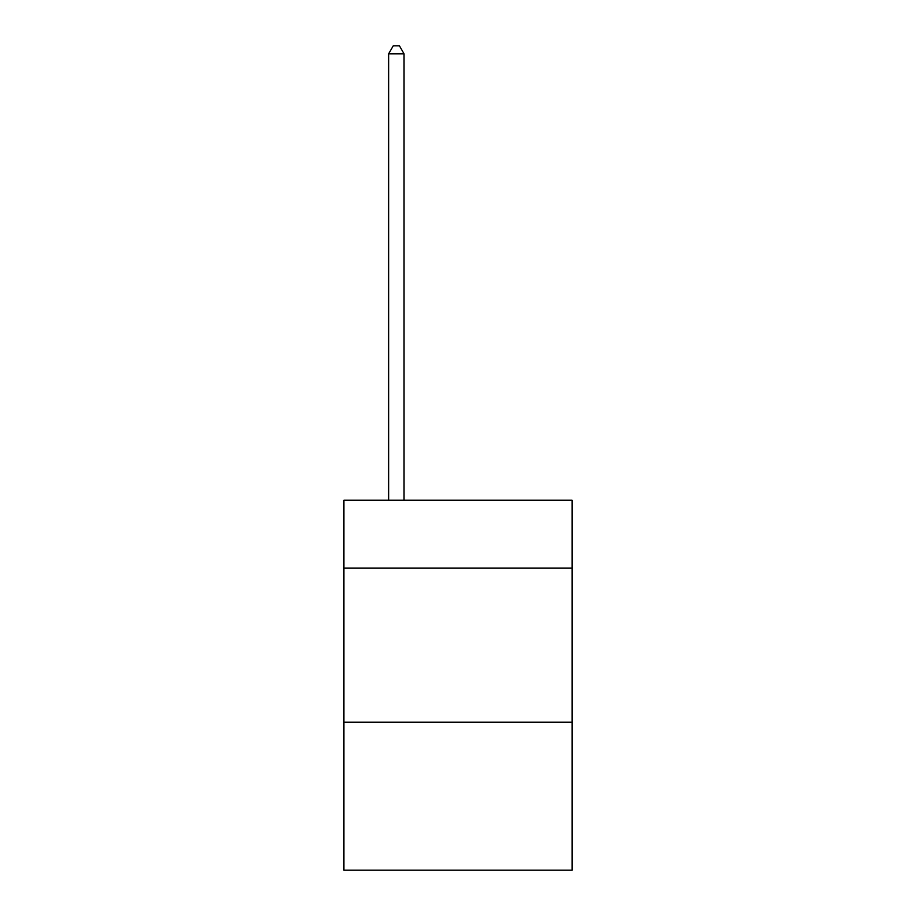 <?xml version="1.0" encoding="UTF-8"?>
<svg xmlns="http://www.w3.org/2000/svg" width="916" height="916" viewBox="0 0 916 916"><rect width="100%" height="100%" fill="white"/><g stroke="black" fill="none" stroke-linecap="round" stroke-linejoin="round"><path stroke-width="1.37" d="M572.076 568.069L572.076 500.239L343.924 500.239L343.924 568.069L572.076 568.069L572.076 870.2L343.924 870.2L343.924 568.069M572.076 722.22L343.924 722.22M404.048 500.239L404.048 53.815L388.636 53.815L388.636 500.239M388.636 53.815L393.262 45.8L399.422 45.8L404.048 53.815"/></g></svg>
